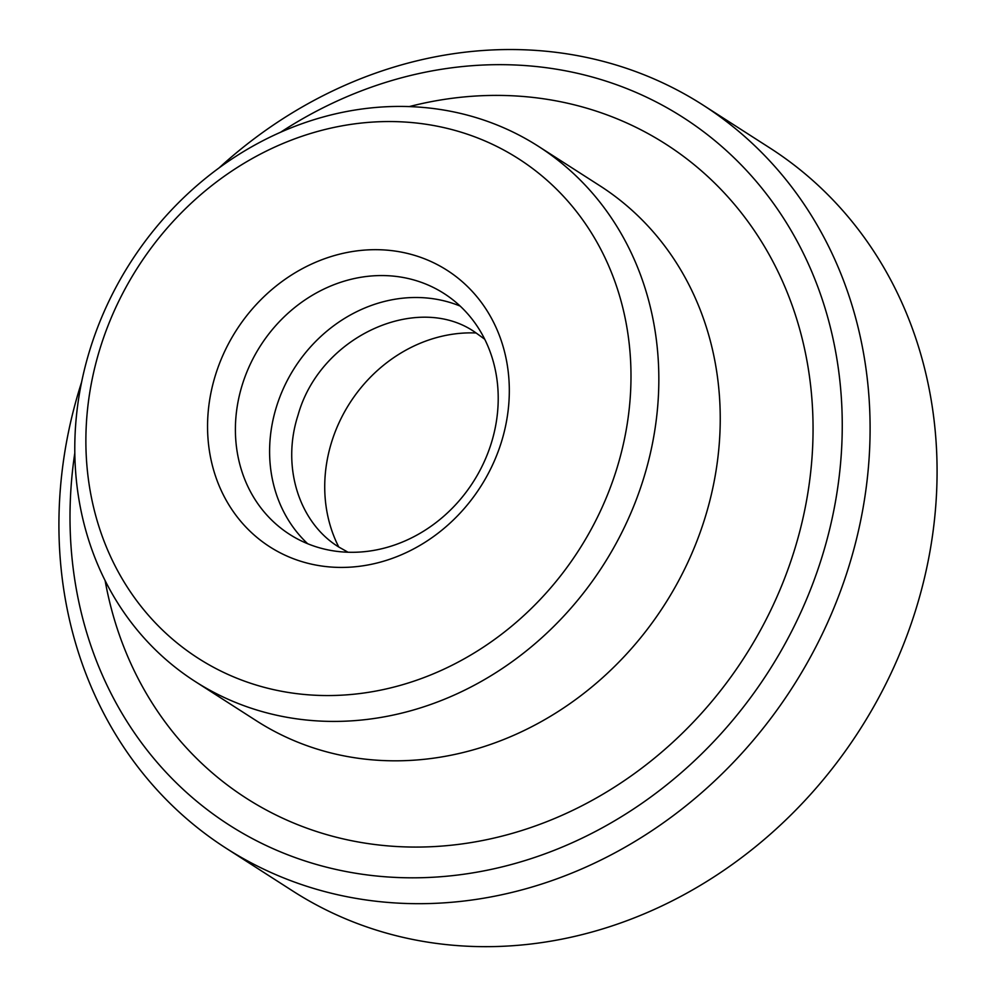 <?xml version="1.0" encoding="UTF-8"?>
<svg xmlns="http://www.w3.org/2000/svg" width="996" height="996" viewBox="0 0 996 996"><rect width="100%" height="100%" fill="white"/><g stroke="black" fill="none" stroke-linecap="round" stroke-linejoin="round"><path stroke-width="1.49" d="M307.664 543.729A143.051 126.305 122.7 0 1 276.614 406.306A143.051 126.305 122.7 0 1 460.152 306.071M219.02 167.951A441.514 389.834 122.7 0 1 702.939 105.016L769.933 148.006A441.514 389.834 122.7 0 1 915.424 610.822A441.514 389.834 122.7 0 1 293.061 891.196L226.067 848.206A441.514 389.834 122.7 0 1 80.576 385.377A441.514 389.834 122.7 0 1 81.622 382.078M702.939 105.016A441.514 389.834 122.7 0 1 848.443 567.845A441.514 389.834 122.7 0 1 226.067 848.206M280.623 132.231A420.324 371.122 122.7 0 1 708.866 135.805A420.324 371.122 122.7 0 1 821.638 558.084A420.324 371.122 122.7 0 1 363.191 874.388A420.324 371.122 122.7 0 1 74.812 452.956M90.375 348.239A317.886 280.685 122.7 0 1 538.487 146.375A317.886 280.685 122.7 0 1 643.242 479.611A317.886 280.685 122.7 0 1 195.141 681.476A317.886 280.685 122.7 0 1 90.375 348.239M100.434 347.243A296.696 261.973 122.7 0 1 446.308 128.173A296.696 261.973 122.7 0 1 616.437 469.863A296.696 261.973 122.7 0 1 270.576 688.933A296.696 261.973 122.7 0 1 100.434 347.243M491.202 443.481A143.051 126.305 122.7 0 1 289.562 534.329A143.051 126.305 122.7 0 1 242.414 384.369A143.051 126.305 122.7 0 1 444.067 293.534A143.051 126.305 122.7 0 1 491.202 443.481M501.262 442.485A164.24 145.018 122.7 0 1 309.793 563.761A164.24 145.018 122.7 0 1 215.609 374.62A164.24 145.018 122.7 0 1 407.078 253.345A164.24 145.018 122.7 0 1 501.262 442.485M338.765 547.003A143.051 126.305 122.7 0 1 331.743 441.676A143.051 126.305 122.7 0 1 476.1 332.975M409.281 106.584A388.527 343.06 122.7 0 1 793.999 551.523A388.527 343.06 122.7 0 1 430.11 846.774A388.527 343.06 122.7 0 1 105.128 580.606M538.487 146.375L599.891 185.779A317.886 280.685 122.7 0 1 704.645 519.016A317.886 280.685 122.7 0 1 256.545 720.88L195.141 681.476M348.052 552.245L338.615 546.916C299.385 522.825 281.109 467.062 298.053 415.095C320.289 335.054 419.328 292.002 475.951 332.876L484.728 339.238"/></g></svg>
